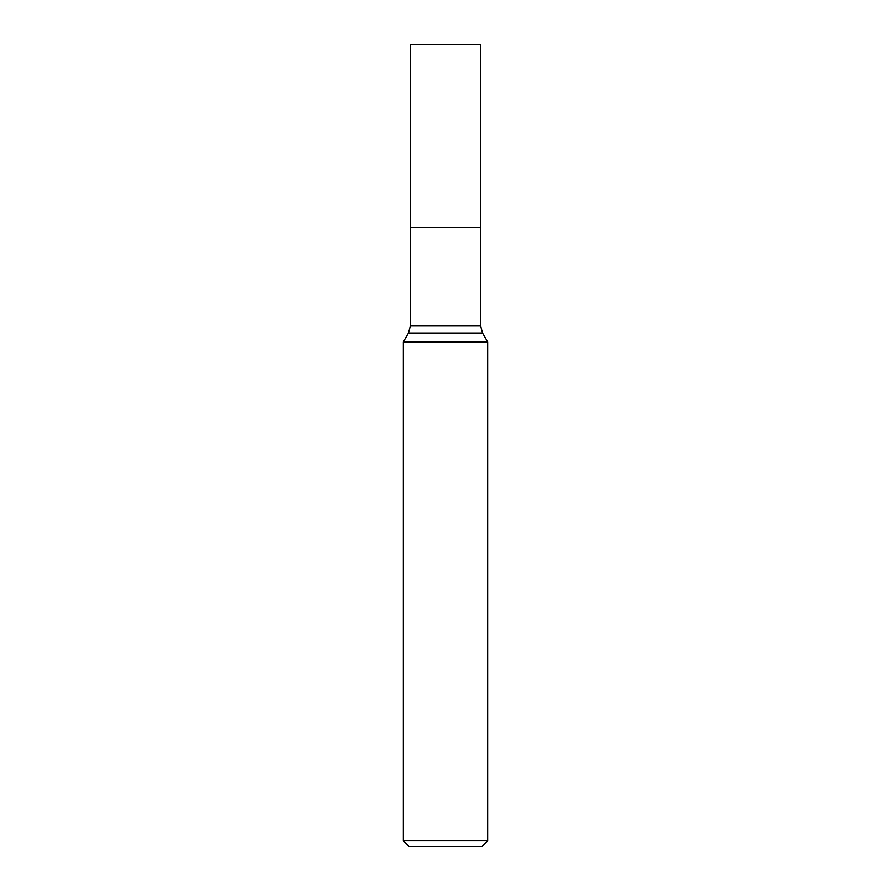 <?xml version="1.0" encoding="UTF-8"?>
<svg xmlns="http://www.w3.org/2000/svg" width="891" height="891" viewBox="0 0 891 891"><rect width="100%" height="100%" fill="white"/><g stroke="black" fill="none" stroke-linecap="round" stroke-linejoin="round"><path stroke-width="1.34" d="M480.672 325.95L410.328 325.95L410.328 44.55L480.672 44.55L480.672 227.439L410.328 227.439L480.672 227.439L480.672 325.95L482.554 332.989L487.7 341.899L403.3 341.899L403.3 840.826L487.7 840.826L487.7 341.899M487.7 840.826L482.076 846.45L408.924 846.45L403.3 840.826M482.554 332.989L408.446 332.989L403.3 341.899M410.328 325.95L408.446 332.989"/></g></svg>
